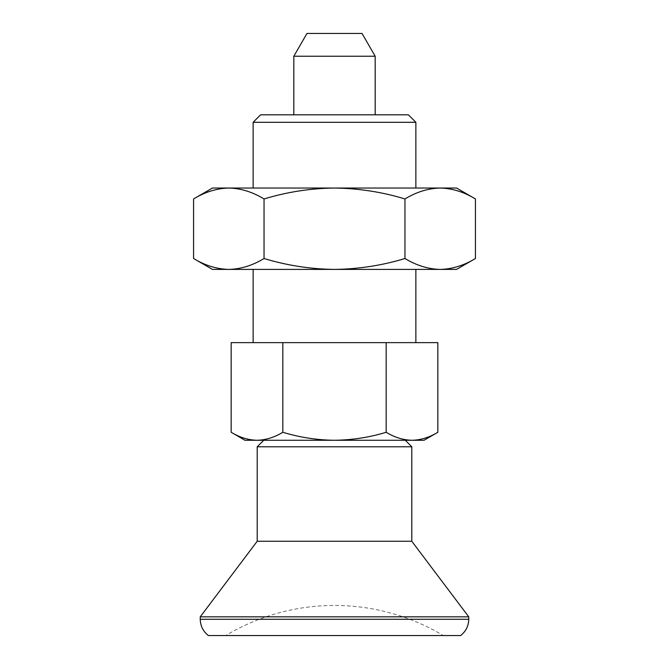 <?xml version="1.0" encoding="UTF-8"?>
<svg xmlns="http://www.w3.org/2000/svg" width="669" height="669" viewBox="0 0 669 669"><rect width="100%" height="100%" fill="white"/><g stroke="black" fill="none" stroke-linecap="round" stroke-linejoin="round"><path stroke-width="0.5" stroke-dasharray="3.35 2.51" d="M193.575 198.944C205.074 191.961 216.823 188.332 228.806 188.039C240.815 188.34 252.564 191.97 264.038 198.944L264.038 258.51C252.531 265.493 240.79 269.122 228.806 269.406C216.789 269.114 205.048 265.484 193.575 258.51M264.038 198.944C287.143 191.953 310.633 188.315 334.5 188.039L212.449 188.039M475.425 258.51C463.926 265.493 452.177 269.122 440.194 269.406C428.185 269.114 416.436 265.484 404.962 258.51L404.962 198.944C416.469 191.961 428.21 188.332 440.194 188.039C452.211 188.34 463.952 191.97 475.425 198.944M456.551 269.406L212.449 269.406M253.133 342.637L415.867 342.637L253.133 342.637M253.133 269.406L415.867 269.406L253.133 269.406M264.038 258.51C287.143 265.501 310.633 269.139 334.5 269.406C358.659 269.089 382.15 265.459 404.962 258.51M437.844 342.637L386.172 342.637L386.172 432.283C394.61 437.401 403.223 440.068 412.012 440.277C420.818 440.06 429.431 437.392 437.844 432.283M263.711 440.277L405.289 440.277L263.711 440.277M424.004 440.277L244.996 440.277M386.172 342.637L282.828 342.637L282.828 432.283C299.779 437.409 316.997 440.077 334.5 440.277C352.22 440.043 369.447 437.375 386.172 432.283M411.795 446.783L257.205 446.783M231.156 432.283C239.586 437.401 248.199 440.068 256.988 440.277C265.802 440.06 274.407 437.392 282.828 432.283M282.828 342.637L231.156 342.637M415.867 188.039L253.133 188.039L415.867 188.039M456.551 188.039L334.5 188.039C358.659 188.365 382.15 191.995 404.962 198.944M415.867 122.302L253.133 122.302M408.383 114.817L260.617 114.817M293.816 114.817L375.184 114.817L293.816 114.817M362.029 33.45L306.971 33.45M375.184 56.229L293.816 56.229M411.795 541.254L257.205 541.254M468.752 616.835L200.248 616.835M460.615 635.55L208.385 635.55M225.729 635.55L443.271 635.55L225.729 635.55A211.546 211.546 0 0 1 443.271 635.55M468.752 619.277L200.248 619.277"/><path stroke-width="1" d="M193.575 258.51C205.074 265.493 216.823 269.122 228.806 269.406C240.815 269.114 252.564 265.484 264.038 258.51L264.038 198.944C252.531 191.961 240.79 188.332 228.806 188.039C216.789 188.34 205.048 191.97 193.575 198.944L193.575 258.51L212.449 269.406L334.5 269.406C358.659 269.089 382.15 265.459 404.962 258.51C416.469 265.493 428.21 269.122 440.194 269.406C452.211 269.114 463.952 265.484 475.425 258.51L475.425 198.944C463.926 191.961 452.177 188.332 440.194 188.039C428.185 188.34 416.436 191.97 404.962 198.944L404.962 258.51M264.038 258.51C287.143 265.501 310.633 269.139 334.5 269.406L456.551 269.406L475.425 258.51M264.038 198.944C287.143 191.953 310.633 188.315 334.5 188.039C358.659 188.365 382.15 191.995 404.962 198.944M253.133 269.406L253.133 342.637M231.156 432.283L244.996 440.277L256.988 440.277C248.182 440.06 239.569 437.392 231.156 432.283L231.156 342.637L437.844 342.637L437.844 432.283C429.414 437.401 420.801 440.068 412.012 440.277L424.004 440.277L437.844 432.283M334.5 440.277L412.012 440.277C403.198 440.06 394.593 437.392 386.172 432.283C369.447 437.375 352.22 440.043 334.5 440.277L256.988 440.277C265.777 440.068 274.39 437.401 282.828 432.283C299.779 437.409 316.997 440.077 334.5 440.277M263.711 440.277L257.205 446.783L411.795 446.783L411.795 541.254L468.752 616.835L468.752 619.277L200.248 619.277L200.248 616.835L468.752 616.835M193.575 198.944L212.449 188.039L456.551 188.039L475.425 198.944M415.867 122.302L408.383 114.817L260.617 114.817L253.133 122.302L415.867 122.302L415.867 188.039M375.184 56.229L293.816 56.229L306.971 33.45L362.029 33.45L375.184 56.229L375.184 114.817M293.816 56.229L293.816 114.817M257.205 446.783L257.205 541.254L411.795 541.254M257.205 541.254L200.248 616.835M200.248 619.277C200.407 625.975 203.117 631.402 208.385 635.55L460.615 635.55C465.883 631.402 468.593 625.975 468.752 619.277M253.133 122.302L253.133 188.039M282.828 342.637L282.828 432.283M386.172 342.637L386.172 432.283M415.867 269.406L415.867 342.637M405.289 440.277L411.795 446.783"/></g></svg>
